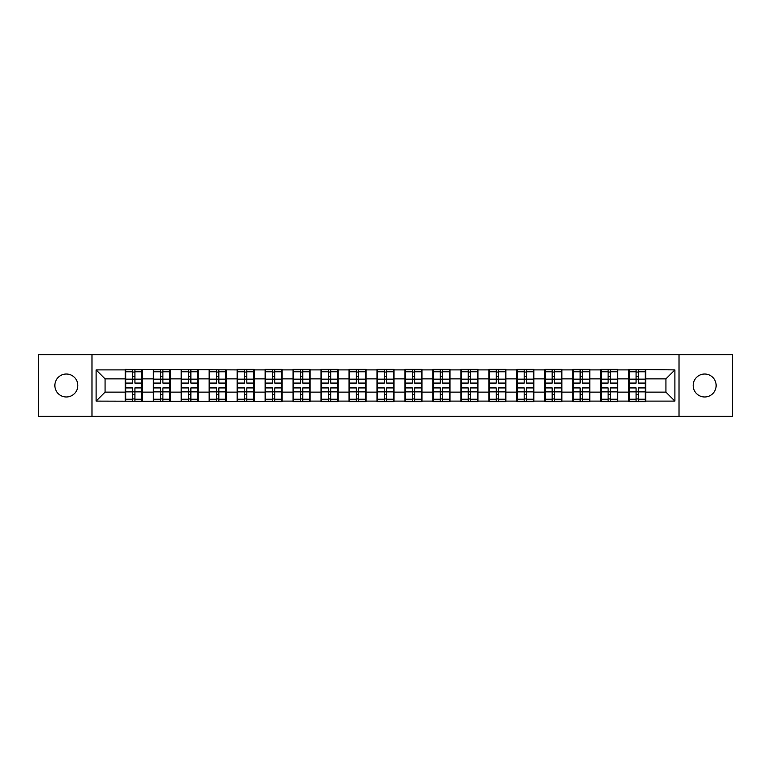<?xml version="1.0" encoding="UTF-8"?>
<svg xmlns="http://www.w3.org/2000/svg" width="771" height="771" viewBox="0 0 771 771"><rect width="100%" height="100%" fill="white"/><g stroke="black" fill="none" stroke-linecap="round" stroke-linejoin="round"><path stroke-width="1.16" d="M704.655 396.978A11.478 11.478 0 0 1 693.187 385.5A11.478 11.478 0 0 1 704.655 374.022A11.478 11.478 0 0 1 716.134 385.5A11.478 11.478 0 0 1 704.655 396.978M66.345 396.978A11.478 11.478 0 0 1 54.866 385.5A11.478 11.478 0 0 1 66.345 374.022A11.478 11.478 0 0 1 77.813 385.5A11.478 11.478 0 0 1 66.345 396.978M679.02 416.253L732.45 416.253L732.45 354.747L679.02 354.747L679.02 416.253L91.98 416.253L91.98 354.747L38.55 354.747L38.55 416.253L91.98 416.253M679.02 354.747L91.98 354.747M665.932 392.131L665.932 378.869L645.761 378.869L645.761 392.131L665.932 392.131L674.895 401.103L674.895 369.897L628.722 369.367L628.722 378.869L617.783 378.869L617.783 392.131L628.722 392.131L628.722 378.869M674.895 401.103L645.761 401.103L645.761 401.633L628.722 401.633L628.722 401.103L617.783 401.103L617.783 401.633L600.754 401.633L600.754 401.103L589.815 401.103L589.815 401.633L572.786 401.633L572.786 401.103L561.847 401.103L561.847 401.633L544.808 401.633L544.808 401.103L533.869 401.103L533.869 401.633L516.84 401.633L516.84 401.103L505.901 401.103L505.901 401.633L488.872 401.633L488.872 401.103L477.933 401.103L477.933 401.633L460.894 401.633L460.894 401.103L449.956 401.103L449.956 401.633L432.926 401.633L432.926 401.103L421.988 401.103L421.988 401.633L404.958 401.633L404.958 401.103L394.02 401.103L394.02 401.633L376.98 401.633L376.98 401.103L366.042 401.103L366.042 401.633L349.012 401.633L349.012 401.103L338.074 401.103L338.074 401.633L321.044 401.633L321.044 401.103L310.106 401.103L310.106 401.633L293.067 401.633L293.067 401.103L282.128 401.103L282.128 401.633L96.105 401.103L96.105 369.897L125.239 369.897L125.239 378.869L105.068 378.869L105.068 392.131L125.239 392.131L125.239 378.869M628.722 369.897L617.783 369.897L617.783 369.367L600.754 369.367L600.754 369.897L589.815 369.897L589.815 369.367L572.786 369.367L572.786 369.897L561.847 369.897L561.847 369.367L544.808 369.367L544.808 369.897L533.869 369.897L533.869 369.367L516.84 369.367L516.84 369.897L505.901 369.897L505.901 369.367L488.872 369.367L488.872 369.897L477.933 369.897L477.933 369.367L460.894 369.367L460.894 369.897L449.956 369.897L449.956 369.367L432.926 369.367L432.926 369.897L421.988 369.897L421.988 369.367L404.958 369.367L404.958 369.897L394.02 369.897L394.02 369.367L376.98 369.367L376.98 369.897L366.042 369.897L366.042 369.367L349.012 369.367L349.012 369.897L338.074 369.897L338.074 369.367L321.044 369.367L321.044 369.897L310.106 369.897L310.106 369.367L293.067 369.367L293.067 369.897L282.128 369.897L282.128 369.367L265.099 369.367L265.099 369.897L254.16 369.897L254.16 369.367L237.131 369.367L237.131 369.897L125.239 369.367L125.239 369.897M628.722 392.131L628.722 401.103M617.783 392.131L617.783 401.103M617.783 369.897L617.783 378.869M589.815 392.131L600.754 392.131L600.754 378.869L589.815 378.869L589.815 401.103M600.754 392.131L600.754 401.103M600.754 369.897L600.754 378.869M589.815 369.897L589.815 378.869M561.847 392.131L572.786 392.131L572.786 378.869L561.847 378.869L561.847 401.103M572.786 392.131L572.786 401.103M572.786 369.897L572.786 378.869M561.847 369.897L561.847 378.869M533.869 392.131L544.808 392.131L544.808 378.869L533.869 378.869L533.869 401.103M544.808 392.131L544.808 401.103M544.808 369.897L544.808 378.869M533.869 369.897L533.869 378.869M505.901 392.131L516.84 392.131L516.84 378.869L505.901 378.869L505.901 401.103M516.84 392.131L516.84 401.103M516.84 369.897L516.84 378.869M505.901 369.897L505.901 378.869M477.933 392.131L488.872 392.131L488.872 378.869L477.933 378.869L477.933 401.103M488.872 392.131L488.872 401.103M488.872 369.897L488.872 378.869M477.933 369.897L477.933 378.869M449.956 392.131L460.894 392.131L460.894 378.869L449.956 378.869L449.956 401.103M460.894 392.131L460.894 401.103M460.894 369.897L460.894 378.869M449.956 369.897L449.956 378.869M421.988 392.131L432.926 392.131L432.926 378.869L421.988 378.869L421.988 401.103M432.926 392.131L432.926 401.103M432.926 369.897L432.926 378.869M421.988 369.897L421.988 378.869M394.02 392.131L404.958 392.131L404.958 378.869L394.02 378.869L394.02 401.103M404.958 392.131L404.958 401.103M404.958 369.897L404.958 378.869M394.02 369.897L394.02 378.869M366.042 392.131L376.98 392.131L376.98 378.869L366.042 378.869L366.042 401.103M376.98 392.131L376.98 401.103M376.98 369.897L376.98 378.869M366.042 369.897L366.042 378.869M338.074 392.131L349.012 392.131L349.012 378.869L338.074 378.869L338.074 401.103M349.012 392.131L349.012 401.103M349.012 369.897L349.012 378.869M338.074 369.897L338.074 378.869M310.106 392.131L321.044 392.131L321.044 378.869L310.106 378.869L310.106 401.103M321.044 392.131L321.044 401.103M321.044 369.897L321.044 378.869M310.106 369.897L310.106 378.869M282.128 392.131L293.067 392.131L293.067 378.869L282.128 378.869L282.128 401.103M293.067 392.131L293.067 401.103M293.067 369.897L293.067 378.869M282.128 369.897L282.128 378.869M254.16 392.131L265.099 392.131L265.099 378.869L254.16 378.869L254.16 401.103M265.099 392.131L265.099 401.103M265.099 369.897L265.099 378.869M254.16 369.897L254.16 378.869M226.192 392.131L237.131 392.131L237.131 378.869L226.192 378.869L226.192 401.103M237.131 392.131L237.131 401.103M237.131 369.897L237.131 378.869M226.192 369.897L226.192 378.869M198.214 392.131L209.153 392.131L209.153 378.869L198.214 378.869L198.214 401.103M209.153 392.131L209.153 401.103M209.153 369.897L209.153 378.869M198.214 369.897L198.214 378.869M170.246 392.131L181.185 392.131L181.185 378.869L170.246 378.869L170.246 401.103M181.185 392.131L181.185 401.103M181.185 369.897L181.185 378.869M170.246 369.897L170.246 378.869M142.278 392.131L153.217 392.131L153.217 378.869L142.278 378.869L142.278 401.103M153.217 392.131L153.217 401.103M153.217 369.897L153.217 378.869M142.278 369.897L142.278 378.869M125.239 392.131L125.239 401.103M105.068 392.131L96.105 401.103M96.105 369.897L105.068 378.869M645.761 392.131L645.761 401.103M645.761 369.897L645.761 378.869M674.895 369.897L665.932 378.869M125.692 379.139L132.593 379.139L132.593 369.81L125.692 369.81L125.692 387.919L132.593 387.919L132.593 391.861L134.925 391.841L134.925 387.919L141.825 387.919L141.825 369.81L134.925 369.81L134.925 371.776L141.825 371.776M132.593 376.547L134.925 376.547M134.925 372.056L132.593 372.056M125.692 383.081L132.593 383.081L132.593 379.139L134.925 379.159L134.925 383.081L141.825 383.081M125.692 371.776L132.593 371.776M132.593 398.944L134.925 398.944M132.593 394.453L134.925 394.453M125.692 401.19L132.593 401.19L132.593 399.224L125.692 399.224L125.692 401.19M125.692 387.919L125.692 391.861L132.593 391.861L132.593 399.224M125.692 391.861L125.692 399.224M141.825 387.919L141.825 401.19L134.925 401.19L134.925 399.224L141.825 399.224M141.825 391.861L134.925 391.861L134.925 399.224M141.825 379.139L134.925 379.139L134.925 371.776M153.66 379.139L160.561 379.139L160.561 369.81L153.66 369.81L153.66 387.919L160.561 387.919L160.561 391.861L162.893 391.841L162.893 387.919L169.803 387.919L169.803 369.81L162.893 369.81L162.893 371.776L169.803 371.776M160.561 376.547L162.893 376.547M162.893 372.056L160.561 372.056M153.66 383.081L160.561 383.081L160.561 379.139L162.893 379.159L162.893 383.081L169.803 383.081M153.66 371.776L160.561 371.776M160.561 398.944L162.893 398.944M160.561 394.453L162.893 394.453M153.66 401.19L160.561 401.19L160.561 399.224L153.66 399.224L153.66 401.19M153.66 387.919L153.66 391.861L160.561 391.861L160.561 399.224M153.66 391.861L153.66 399.224M169.803 387.919L169.803 401.19L162.893 401.19L162.893 399.224L169.803 399.224M169.803 391.861L162.893 391.861L162.893 399.224M169.803 379.139L162.893 379.139L162.893 371.776M181.638 379.139L188.538 379.139L188.538 369.81L181.638 369.81L181.638 387.919L188.538 387.919L188.538 391.861L190.871 391.841L190.871 387.919L197.771 387.919L197.771 369.81L190.871 369.81L190.871 371.776L197.771 371.776M188.538 376.547L190.871 376.547M190.871 372.056L188.538 372.056M181.638 383.081L188.538 383.081L188.538 379.139L190.871 379.159L190.871 383.081L197.771 383.081M181.638 371.776L188.538 371.776M188.538 398.944L190.871 398.944M188.538 394.453L190.871 394.453M181.638 401.19L188.538 401.19L188.538 399.224L181.638 399.224L181.638 401.19M181.638 387.919L181.638 391.861L188.538 391.861L188.538 399.224M181.638 391.861L181.638 399.224M197.771 387.919L197.771 401.19L190.871 401.19L190.871 399.224L197.771 399.224M197.771 391.861L190.871 391.861L190.871 399.224M197.771 379.139L190.871 379.139L190.871 371.776M209.606 379.139L216.506 379.139L216.506 369.81L209.606 369.81L209.606 387.919L216.506 387.919L216.506 391.861L218.839 391.841L218.839 387.919L225.739 387.919L225.739 369.81L218.839 369.81L218.839 371.776L225.739 371.776M216.506 376.547L218.839 376.547M218.839 372.056L216.506 372.056M209.606 383.081L216.506 383.081L216.506 379.139L218.839 379.159L218.839 383.081L225.739 383.081M209.606 371.776L216.506 371.776M216.506 398.944L218.839 398.944M216.506 394.453L218.839 394.453M209.606 401.19L216.506 401.19L216.506 399.224L209.606 399.224L209.606 401.19M209.606 387.919L209.606 391.861L216.506 391.861L216.506 399.224M209.606 391.861L209.606 399.224M225.739 387.919L225.739 401.19L218.839 401.19L218.839 399.224L225.739 399.224M225.739 391.861L218.839 391.861L218.839 399.224M225.739 379.139L218.839 379.139L218.839 371.776M237.574 379.139L244.474 379.139L244.474 369.81L237.574 369.81L237.574 387.919L244.474 387.919L244.474 391.861L246.807 391.841L246.807 387.919L253.717 387.919L253.717 369.81L246.807 369.81L246.807 371.776L253.717 371.776M244.474 376.547L246.807 376.547M246.807 372.056L244.474 372.056M237.574 383.081L244.474 383.081L244.474 379.139L246.807 379.159L246.807 383.081L253.717 383.081M237.574 371.776L244.474 371.776M244.474 398.944L246.807 398.944M244.474 394.453L246.807 394.453M237.574 401.19L244.474 401.19L244.474 399.224L237.574 399.224L237.574 401.19M237.574 387.919L237.574 391.861L244.474 391.861L244.474 399.224M237.574 391.861L237.574 399.224M253.717 387.919L253.717 401.19L246.807 401.19L246.807 399.224L253.717 399.224M253.717 391.861L246.807 391.861L246.807 399.224M253.717 379.139L246.807 379.139L246.807 371.776M265.542 379.139L272.452 379.139L272.452 369.81L265.542 369.81L265.542 387.919L272.452 387.919L272.452 391.861L274.784 391.841L274.784 387.919L281.685 387.919L281.685 369.81L274.784 369.81L274.784 371.776L281.685 371.776M272.452 376.547L274.784 376.547M274.784 372.056L272.452 372.056M265.542 383.081L272.452 383.081L272.452 379.139L274.784 379.159L274.784 383.081L281.685 383.081M265.542 371.776L272.452 371.776M272.452 398.944L274.784 398.944M272.452 394.453L274.784 394.453M265.542 401.19L272.452 401.19L272.452 399.224L265.542 399.224L265.542 401.19M265.542 387.919L265.542 391.861L272.452 391.861L272.452 399.224M265.542 391.861L265.542 399.224M281.685 387.919L281.685 401.19L274.784 401.19L274.784 399.224L281.685 399.224M281.685 391.861L274.784 391.861L274.784 399.224M281.685 379.139L274.784 379.139L274.784 371.776M293.52 379.139L300.42 379.139L300.42 369.81L293.52 369.81L293.52 387.919L300.42 387.919L300.42 391.861L302.752 391.841L302.752 387.919L309.653 387.919L309.653 369.81L302.752 369.81L302.752 371.776L309.653 371.776M300.42 376.547L302.752 376.547M302.752 372.056L300.42 372.056M293.52 383.081L300.42 383.081L300.42 379.139L302.752 379.159L302.752 383.081L309.653 383.081M293.52 371.776L300.42 371.776M300.42 398.944L302.752 398.944M300.42 394.453L302.752 394.453M293.52 401.19L300.42 401.19L300.42 399.224L293.52 399.224L293.52 401.19M293.52 387.919L293.52 391.861L300.42 391.861L300.42 399.224M293.52 391.861L293.52 399.224M309.653 387.919L309.653 401.19L302.752 401.19L302.752 399.224L309.653 399.224M309.653 391.861L302.752 391.861L302.752 399.224M309.653 379.139L302.752 379.139L302.752 371.776M321.488 379.139L328.388 379.139L328.388 369.81L321.488 369.81L321.488 387.919L328.388 387.919L328.388 391.861L330.72 391.841L330.72 387.919L337.631 387.919L337.631 369.81L330.72 369.81L330.72 371.776L337.631 371.776M328.388 376.547L330.72 376.547M330.72 372.056L328.388 372.056M321.488 383.081L328.388 383.081L328.388 379.139L330.72 379.159L330.72 383.081L337.631 383.081M321.488 371.776L328.388 371.776M328.388 398.944L330.72 398.944M328.388 394.453L330.72 394.453M321.488 401.19L328.388 401.19L328.388 399.224L321.488 399.224L321.488 401.19M321.488 387.919L321.488 391.861L328.388 391.861L328.388 399.224M321.488 391.861L321.488 399.224M337.631 387.919L337.631 401.19L330.72 401.19L330.72 399.224L337.631 399.224M337.631 391.861L330.72 391.861L330.72 399.224M337.631 379.139L330.72 379.139L330.72 371.776M349.456 379.139L356.366 379.139L356.366 369.81L349.456 369.81L349.456 387.919L356.366 387.919L356.366 391.861L358.698 391.841L358.698 387.919L365.599 387.919L365.599 369.81L358.698 369.81L358.698 371.776L365.599 371.776M356.366 376.547L358.698 376.547M358.698 372.056L356.366 372.056M349.456 383.081L356.366 383.081L356.366 379.139L358.698 379.159L358.698 383.081L365.599 383.081M349.456 371.776L356.366 371.776M356.366 398.944L358.698 398.944M356.366 394.453L358.698 394.453M349.456 401.19L356.366 401.19L356.366 399.224L349.456 399.224L349.456 401.19M349.456 387.919L349.456 391.861L356.366 391.861L356.366 399.224M349.456 391.861L349.456 399.224M365.599 387.919L365.599 401.19L358.698 401.19L358.698 399.224L365.599 399.224M365.599 391.861L358.698 391.861L358.698 399.224M365.599 379.139L358.698 379.139L358.698 371.776M377.433 379.139L384.334 379.139L384.334 369.81L377.433 369.81L377.433 387.919L384.334 387.919L384.334 391.861L386.666 391.841L386.666 387.919L393.567 387.919L393.567 369.81L386.666 369.81L386.666 371.776L393.567 371.776M384.334 376.547L386.666 376.547M386.666 372.056L384.334 372.056M377.433 383.081L384.334 383.081L384.334 379.139L386.666 379.159L386.666 383.081L393.567 383.081M377.433 371.776L384.334 371.776M384.334 398.944L386.666 398.944M384.334 394.453L386.666 394.453M377.433 401.19L384.334 401.19L384.334 399.224L377.433 399.224L377.433 401.19M377.433 387.919L377.433 391.861L384.334 391.861L384.334 399.224M377.433 391.861L377.433 399.224M393.567 387.919L393.567 401.19L386.666 401.19L386.666 399.224L393.567 399.224M393.567 391.861L386.666 391.861L386.666 399.224M393.567 379.139L386.666 379.139L386.666 371.776M405.401 379.139L412.302 379.139L412.302 369.81L405.401 369.81L405.401 387.919L412.302 387.919L412.302 391.861L414.634 391.841L414.634 387.919L421.544 387.919L421.544 369.81L414.634 369.81L414.634 371.776L421.544 371.776M412.302 376.547L414.634 376.547M414.634 372.056L412.302 372.056M405.401 383.081L412.302 383.081L412.302 379.139L414.634 379.159L414.634 383.081L421.544 383.081M405.401 371.776L412.302 371.776M412.302 398.944L414.634 398.944M412.302 394.453L414.634 394.453M405.401 401.19L412.302 401.19L412.302 399.224L405.401 399.224L405.401 401.19M405.401 387.919L405.401 391.861L412.302 391.861L412.302 399.224M405.401 391.861L405.401 399.224M421.544 387.919L421.544 401.19L414.634 401.19L414.634 399.224L421.544 399.224M421.544 391.861L414.634 391.861L414.634 399.224M421.544 379.139L414.634 379.139L414.634 371.776M433.369 379.139L440.28 379.139L440.28 369.81L433.369 369.81L433.369 387.919L440.28 387.919L440.28 391.861L442.612 391.841L442.612 387.919L449.512 387.919L449.512 369.81L442.612 369.81L442.612 371.776L449.512 371.776M440.28 376.547L442.612 376.547M442.612 372.056L440.28 372.056M433.369 383.081L440.28 383.081L440.28 379.139L442.612 379.159L442.612 383.081L449.512 383.081M433.369 371.776L440.28 371.776M440.28 398.944L442.612 398.944M440.28 394.453L442.612 394.453M433.369 401.19L440.28 401.19L440.28 399.224L433.369 399.224L433.369 401.19M433.369 387.919L433.369 391.861L440.28 391.861L440.28 399.224M433.369 391.861L433.369 399.224M449.512 387.919L449.512 401.19L442.612 401.19L442.612 399.224L449.512 399.224M449.512 391.861L442.612 391.861L442.612 399.224M449.512 379.139L442.612 379.139L442.612 371.776M461.347 379.139L468.248 379.139L468.248 369.81L461.347 369.81L461.347 387.919L468.248 387.919L468.248 391.861L470.58 391.841L470.58 387.919L477.48 387.919L477.48 369.81L470.58 369.81L470.58 371.776L477.48 371.776M468.248 376.547L470.58 376.547M470.58 372.056L468.248 372.056M461.347 383.081L468.248 383.081L468.248 379.139L470.58 379.159L470.58 383.081L477.48 383.081M461.347 371.776L468.248 371.776M468.248 398.944L470.58 398.944M468.248 394.453L470.58 394.453M461.347 401.19L468.248 401.19L468.248 399.224L461.347 399.224L461.347 401.19M461.347 387.919L461.347 391.861L468.248 391.861L468.248 399.224M461.347 391.861L461.347 399.224M477.48 387.919L477.48 401.19L470.58 401.19L470.58 399.224L477.48 399.224M477.48 391.861L470.58 391.861L470.58 399.224M477.48 379.139L470.58 379.139L470.58 371.776M489.315 379.139L496.216 379.139L496.216 369.81L489.315 369.81L489.315 387.919L496.216 387.919L496.216 391.861L498.548 391.841L498.548 387.919L505.458 387.919L505.458 369.81L498.548 369.81L498.548 371.776L505.458 371.776M496.216 376.547L498.548 376.547M498.548 372.056L496.216 372.056M489.315 383.081L496.216 383.081L496.216 379.139L498.548 379.159L498.548 383.081L505.458 383.081M489.315 371.776L496.216 371.776M496.216 398.944L498.548 398.944M496.216 394.453L498.548 394.453M489.315 401.19L496.216 401.19L496.216 399.224L489.315 399.224L489.315 401.19M489.315 387.919L489.315 391.861L496.216 391.861L496.216 399.224M489.315 391.861L489.315 399.224M505.458 387.919L505.458 401.19L498.548 401.19L498.548 399.224L505.458 399.224M505.458 391.861L498.548 391.861L498.548 399.224M505.458 379.139L498.548 379.139L498.548 371.776M517.283 379.139L524.193 379.139L524.193 369.81L517.283 369.81L517.283 387.919L524.193 387.919L524.193 391.861L526.526 391.841L526.526 387.919L533.426 387.919L533.426 369.81L526.526 369.81L526.526 371.776L533.426 371.776M524.193 376.547L526.526 376.547M526.526 372.056L524.193 372.056M517.283 383.081L524.193 383.081L524.193 379.139L526.526 379.159L526.526 383.081L533.426 383.081M517.283 371.776L524.193 371.776M524.193 398.944L526.526 398.944M524.193 394.453L526.526 394.453M517.283 401.19L524.193 401.19L524.193 399.224L517.283 399.224L517.283 401.19M517.283 387.919L517.283 391.861L524.193 391.861L524.193 399.224M517.283 391.861L517.283 399.224M533.426 387.919L533.426 401.19L526.526 401.19L526.526 399.224L533.426 399.224M533.426 391.861L526.526 391.861L526.526 399.224M533.426 379.139L526.526 379.139L526.526 371.776M545.261 379.139L552.161 379.139L552.161 369.81L545.261 369.81L545.261 387.919L552.161 387.919L552.161 391.861L554.494 391.841L554.494 387.919L561.394 387.919L561.394 369.81L554.494 369.81L554.494 371.776L561.394 371.776M552.161 376.547L554.494 376.547M554.494 372.056L552.161 372.056M545.261 383.081L552.161 383.081L552.161 379.139L554.494 379.159L554.494 383.081L561.394 383.081M545.261 371.776L552.161 371.776M552.161 398.944L554.494 398.944M552.161 394.453L554.494 394.453M545.261 401.19L552.161 401.19L552.161 399.224L545.261 399.224L545.261 401.19M545.261 387.919L545.261 391.861L552.161 391.861L552.161 399.224M545.261 391.861L545.261 399.224M561.394 387.919L561.394 401.19L554.494 401.19L554.494 399.224L561.394 399.224M561.394 391.861L554.494 391.861L554.494 399.224M561.394 379.139L554.494 379.139L554.494 371.776M573.229 379.139L580.129 379.139L580.129 369.81L573.229 369.81L573.229 387.919L580.129 387.919L580.129 391.861L582.462 391.841L582.462 387.919L589.362 387.919L589.362 369.81L582.462 369.81L582.462 371.776L589.362 371.776M580.129 376.547L582.462 376.547M582.462 372.056L580.129 372.056M573.229 383.081L580.129 383.081L580.129 379.139L582.462 379.159L582.462 383.081L589.362 383.081M573.229 371.776L580.129 371.776M580.129 398.944L582.462 398.944M580.129 394.453L582.462 394.453M573.229 401.19L580.129 401.19L580.129 399.224L573.229 399.224L573.229 401.19M573.229 387.919L573.229 391.861L580.129 391.861L580.129 399.224M573.229 391.861L573.229 399.224M589.362 387.919L589.362 401.19L582.462 401.19L582.462 399.224L589.362 399.224M589.362 391.861L582.462 391.861L582.462 399.224M589.362 379.139L582.462 379.139L582.462 371.776M601.197 379.139L608.107 379.139L608.107 369.81L601.197 369.81L601.197 387.919L608.107 387.919L608.107 391.861L610.439 391.841L610.439 387.919L617.34 387.919L617.34 369.81L610.439 369.81L610.439 371.776L617.34 371.776M608.107 376.547L610.439 376.547M610.439 372.056L608.107 372.056M601.197 383.081L608.107 383.081L608.107 379.139L610.439 379.159L610.439 383.081L617.34 383.081M601.197 371.776L608.107 371.776M608.107 398.944L610.439 398.944M608.107 394.453L610.439 394.453M601.197 401.19L608.107 401.19L608.107 399.224L601.197 399.224L601.197 401.19M601.197 387.919L601.197 391.861L608.107 391.861L608.107 399.224M601.197 391.861L601.197 399.224M617.34 387.919L617.34 401.19L610.439 401.19L610.439 399.224L617.34 399.224M617.34 391.861L610.439 391.861L610.439 399.224M617.34 379.139L610.439 379.139L610.439 371.776M629.175 379.139L636.075 379.139L636.075 369.81L629.175 369.81L629.175 387.919L636.075 387.919L636.075 391.861L638.407 391.841L638.407 387.919L645.308 387.919L645.308 369.81L638.407 369.81L638.407 371.776L645.308 371.776M636.075 376.547L638.407 376.547M638.407 372.056L636.075 372.056M629.175 383.081L636.075 383.081L636.075 379.139L638.407 379.159L638.407 383.081L645.308 383.081M629.175 371.776L636.075 371.776M636.075 398.944L638.407 398.944M636.075 394.453L638.407 394.453M629.175 401.19L636.075 401.19L636.075 399.224L629.175 399.224L629.175 401.19M629.175 387.919L629.175 391.861L636.075 391.861L636.075 399.224M629.175 391.861L629.175 399.224M645.308 387.919L645.308 401.19L638.407 401.19L638.407 399.224L645.308 399.224M645.308 391.861L638.407 391.861L638.407 399.224M645.308 379.139L638.407 379.139L638.407 371.776"/></g></svg>
